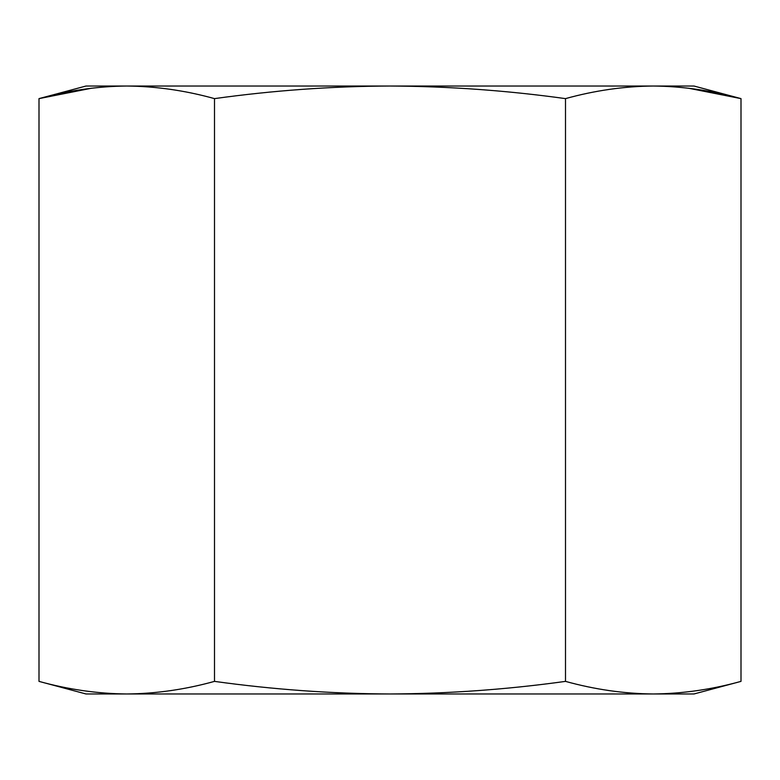 <?xml version="1.0" encoding="UTF-8"?>
<svg xmlns="http://www.w3.org/2000/svg" width="780" height="780" viewBox="0 0 780 780"><rect width="100%" height="100%" fill="white"/><g stroke="black" fill="none" stroke-linecap="round" stroke-linejoin="round"><path stroke-width="1.17" d="M91.65 88.198L39 98.621C68.25 90.509 97.5 86.307 126.75 86.024L86.024 86.024L39 98.621L39 681.379L86.024 693.976L126.75 693.976C97.5 693.693 68.25 689.491 39 681.379C68.25 689.491 97.5 693.693 126.75 693.976L390 693.976C331.529 693.732 273.029 689.53 214.5 681.379C185.25 689.491 156 693.693 126.75 693.976M741 681.379C711.75 689.491 682.5 693.693 653.25 693.976L693.976 693.976L741 681.379L741 98.621L693.976 86.024L653.25 86.024C682.5 86.307 711.75 90.509 741 98.621L688.35 88.198M214.5 681.379L214.5 98.621C273.029 90.47 331.529 86.268 390 86.024C448.598 86.317 507.098 90.509 565.5 98.621C594.75 90.509 624 86.307 653.25 86.024L126.75 86.024C156 86.307 185.25 90.509 214.5 98.621M565.5 681.379C507.098 689.491 448.598 693.683 390 693.976L653.25 693.976C624 693.693 594.75 689.491 565.5 681.379L565.5 98.621"/></g></svg>
